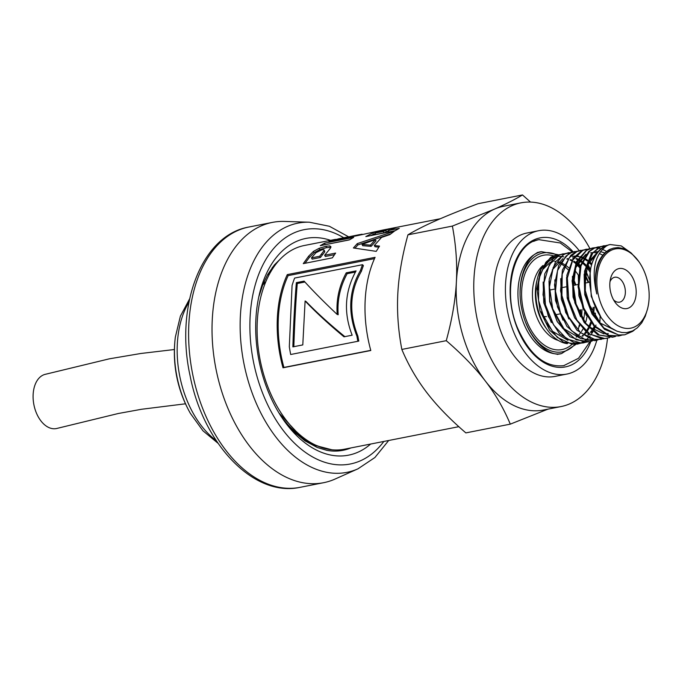 <?xml version="1.0" encoding="UTF-8"?>
<svg xmlns="http://www.w3.org/2000/svg" width="683" height="683" viewBox="0 0 683 683"><rect width="100%" height="100%" fill="white"/><g stroke="black" fill="none" stroke-linecap="round" stroke-linejoin="round"><path stroke-width="1.02" d="M185.494 403.798L141.535 409.271L118.279 413.505L57.116 428.386A27.679 17.459 -101.1 0 1 34.15 405.941A27.679 17.459 -101.1 0 1 44.95 374.404L109.374 358.814L140.903 353.478L174.404 349.517M262.562 285.306A82.276 51.882 -101.1 0 1 265.815 281.686M267.565 274.814A82.276 51.882 -101.1 0 1 269.298 274.361M175.36 337.035A123.034 123.034 0 0 0 190.395 413.394L190.395 413.394A83.249 52.497 -101.1 0 1 175.36 337.035L180.389 316.144L189.601 298.915M303.653 437.82A98.147 61.888 -101.1 0 1 281.866 417.535M276.965 262.793L272.175 267.719M341.918 450.507L350.601 447.997M350.866 447.946A104.61 65.969 -101.1 0 1 343.028 450.302A104.61 65.969 -101.1 0 1 326.781 450.336L317.313 447.51L304.866 440.791L293.425 431.289L282.864 419.012M258.737 297.062L262.81 284.683L267.736 274.515L274.378 264.936L281.379 257.978M282.07 417.834L289.575 426.721L300.093 436.275L312.148 443.839L323.187 448.014M330.538 240.339A110.45 69.649 78.9 0 0 296.285 241.5A110.45 69.649 78.9 0 0 259.309 294.535A110.45 69.649 78.9 0 0 284.188 420.899A110.45 69.649 78.9 0 0 370.647 444.044M348.62 236.822L329.394 226.269L309.399 222.214L284.384 221.429A132.647 83.642 78.9 0 0 272.363 222.402A132.647 83.642 78.9 0 0 260.778 226.099A132.647 83.642 78.9 0 0 217.988 378.092A132.647 83.642 78.9 0 0 323.614 482.702A132.647 83.642 78.9 0 0 335.105 479.039L357.96 468.828L374.907 457.516L388.687 440.492M274.037 266.652L268.018 274.02M279.006 413.036L295.449 430.691M611.447 248.808L609.441 249.56C597.207 256.979 592.998 271.783 596.805 293.98A41.296 26.039 -101.1 0 1 606.299 252.138L610.628 249.184L613.394 248.134L618.106 247.562L623.451 248.569L631.357 253.145L638.75 261.469A40.374 25.459 78.9 0 0 611.746 250.046A40.374 25.459 78.9 0 0 605.693 313.309A40.374 25.459 78.9 0 0 647.843 307.657A40.374 25.459 78.9 0 0 638.75 261.469M590.086 272.38L591.23 296.345L601.339 317.996M598.043 251.737L587.414 262.972M584.136 274.131L584.75 294.689L592.17 314.282M597.582 252.309L587.491 265.311L584.827 286.408M587.986 302.313L600.314 323.11L617.347 331.34M578.296 275.198L578.902 295.876L586.39 315.563M586.023 254.17L575.701 265.286M572.431 276.342L573.054 297.062L580.567 316.775M588.336 326.491L603.934 333.85M605.155 333.876L608.314 333.543M604.6 252.872L601.996 252.07M601.381 251.933L600.357 251.771M598.129 251.643L595.849 251.831M585.869 254.605L575.795 267.557L573.105 288.576M566.574 277.511L567.18 298.147L574.634 317.8M602.585 255.058L599.896 253.794M596.054 252.753L593.57 252.565M592.417 252.608L590.59 252.855M560.726 278.647L561.332 299.299L568.802 318.978M554.861 279.868L555.484 300.52L562.971 320.173M562.92 258.644L552.274 269.896M549.004 280.995L549.627 301.638L557.089 321.3M591.512 264.961L588.797 262.272M587.371 261.077L585.22 259.549M584.537 259.13L583.905 258.763M583.333 258.456L581.831 257.747M581.173 257.482L579.816 257.013M579.218 256.834L578.586 256.68M577.955 256.543L575.462 256.262M574.693 256.253L572.431 256.441M552.735 308.887L563.945 328.736L579.671 338.025M591.828 263.843L589.233 261.418M587.721 260.249L585.69 258.9M585.015 258.516L584.264 258.114M583.683 257.832L582.334 257.252M581.685 257.013L580.14 256.552M578.492 256.21L576.008 256.023M574.855 256.065L573.02 256.313M543.164 282.028L543.762 302.748L551.266 322.496M587.884 334.849L588.712 334.089M590.411 332.271L591.649 330.7M592.81 328.984L594.244 326.465M590.121 272.073L586.774 267.412M585.655 266.114L582.94 263.425M581.506 262.229L579.363 260.701M577.468 259.608L575.974 258.9M573.353 257.995L572.721 257.832M588.515 335.054L589.241 334.439M591.077 332.595L592.255 331.204M593.501 329.471L594.91 327.157M590.351 270.425L587.149 266.268M585.971 264.995L583.376 262.579M581.865 261.393L579.841 260.052M577.827 258.985L576.478 258.405M580.43 343.336L572.132 344.266L557.362 337.47L545.247 321.599L538.545 300.443L538.742 279.048L545.691 262.545L553.589 256.125L559.932 254.605M556.969 254.99A45.693 28.814 78.9 0 0 556.747 255.032A45.693 28.814 78.9 0 0 552.829 256.279A45.693 28.814 78.9 0 0 550.635 257.423L540.936 269.324L536.932 288.772L540.031 310.85L549.619 330.213L563.484 342.192L577.468 344.087M586.27 342.192L581.643 343.148L566.745 338.947L553.674 325.031L545.444 304.738L543.89 282.907L549.277 264.765L559.437 254.972L565.755 253.461M587.32 265.789L590.377 270.255M577.673 344.044L580.021 343.353M580.405 343.207L582.787 342.098M583.188 341.876L585.493 340.356M585.86 340.066L588.089 338.102M588.456 337.726L588.891 337.257M589.531 336.54L590.052 335.916M590.915 334.807L591.751 333.62M592.11 333.065L592.921 331.725M593.237 331.161L593.595 330.495M593.971 329.778L595.089 327.336M595.807 325.526L595.977 325.04M563.227 253.76L558.617 255.135L553.042 258.968L544.735 273.892L543.011 294.774L548.381 316.545L559.659 333.953L574.258 342.789L583.521 342.9M592.152 341.03L589.66 341.696L576.23 339.81L562.408 328.062L552.752 308.929L549.465 286.988L553.213 267.48L562.988 255.066L565.293 253.82L571.62 252.3M583.265 342.943L585.843 342.209M568.555 252.71L564.457 253.982L555.578 261.76L549.252 279.108L549.858 300.87L557.354 321.778L570.057 336.77L585.015 342.226L589.361 341.748M598.018 339.869L595.516 340.535L585.792 340.049L571.398 330.64L560.461 312.951L555.475 291.223L557.516 270.639L565.985 256.116L571.15 252.667L577.511 251.139M574.941 251.455L568.845 253.581L558.677 265.474L554.511 284.802L557.448 306.88L566.899 326.372L580.704 338.563L595.055 340.629M603.832 338.725L595.354 339.63L580.601 332.698L568.538 316.724L561.921 295.534L562.22 274.173L569.246 257.764L577.007 251.515L583.342 249.995M595.243 340.586L597.582 339.895M580.789 250.302L576.187 251.677M609.697 337.573L604.873 338.555L589.967 334.2L576.947 320.173L568.794 299.828L567.342 278.015L572.815 259.958L582.864 250.362L589.181 248.843M576.17 251.686L570.868 255.263L562.433 269.998L560.538 290.787L565.737 312.609L576.913 330.171L591.469 339.238L601.373 339.383M586.134 249.244L582.027 250.524L573.361 257.978L566.89 275.172L567.325 296.892L574.676 317.877L587.286 333.056L602.227 338.759L606.965 338.281M615.588 336.412L613.086 337.078L599.461 335.105L585.664 323.23L576.085 304.029L572.892 282.088L576.725 262.648L586.577 250.354L592.503 247.997L595.055 247.69M606.359 251.395L604.831 250.499M604.421 250.277L602.346 249.329M600.929 248.808L598.188 248.117M597.736 248.049L595.081 247.835M594.654 247.844L592.093 248.083M592.503 247.997L586.706 249.952L576.426 261.632L572.089 280.833L574.864 302.911L584.187 322.521L597.915 334.926L612.625 337.171M621.419 335.268L618.943 335.925L609.005 335.379L594.637 325.834L583.769 308.067L578.877 286.322L581.011 265.781L589.557 251.37L594.577 248.057L600.912 246.529M598.359 246.836L593.749 248.219L588.695 251.557L580.132 266.105L578.066 286.809L583.111 308.665L594.167 326.38L608.673 335.686L618.943 335.925M634.481 329.915L632.646 331.357L624.8 334.772L618.576 334.994L603.832 327.925L591.828 311.858L585.297 290.625L585.69 269.298L592.801 252.983L600.434 246.904L606.769 245.376M618.525 336.002L620.984 335.293M603.721 245.786L599.597 247.067L591.154 254.204L584.537 271.236L584.802 292.905L591.999 313.967L604.515 329.343L619.447 335.293L624.8 334.772M647.527 309.015L645.204 316.4L641.73 322.863L637.307 327.849L632.765 330.854L626.618 332.621L621.871 332.51L616.843 331.144L610.764 327.755L605.736 323.341L600.656 317.014L596.857 310.475L593.168 301.476L591.427 295.167L589.873 285.007L589.719 276.931L590.778 267.992A45.693 28.814 -101.1 0 1 606.205 245.769A45.693 28.814 -101.1 0 1 608.485 244.924L610.073 244.531L621.223 245.897L630.81 252.701M610.073 244.531L605.445 245.914C598.146 249.449 593.262 256.808 590.778 267.992M608.485 244.924L606.461 245.957C594.509 254.896 591.29 270.903 596.805 293.98M546.409 316.571A12.687 8 -101.1 0 1 542.831 316.05M357.832 235.541L357.73 235.037L362.118 234.201M349.918 237.103L349.807 236.591L357.73 235.037M359.651 234.611L349.807 236.591M345.009 238.068L344.898 237.564L349.816 236.651M338.555 239.34L338.444 238.828L344.898 237.564M346.853 237.129L338.444 238.828M395.098 230.717L388.738 231.981L388.286 230.521L399.265 228.353L394.928 230.828L365.823 236.583L372.858 232.86L382.924 230.026L357.994 235.507L328.89 241.253L338.461 238.888M370.348 235.695L375.223 233.577M383.795 232.954L383.342 231.503L388.96 228.967L377.238 232.126L375.078 233.134L375.539 234.585L383.795 232.954L388.414 230.948M389.182 230.086L388.96 228.967M375.078 233.134L383.342 231.503M382.924 230.026L396.618 227.328L388.286 230.521M440.39 218.714L396.618 227.328M370.758 350.336L283.906 367.437A102.271 64.492 -101.1 0 1 288.141 275.625L374.497 258.626M362.528 264.697L363.407 265.636A102.271 64.492 78.9 0 0 361.392 271.296C349.833 291.206 348.663 312.797 357.883 336.079A102.271 64.492 78.9 0 0 358.806 341.082L357.849 341.278A103.807 65.457 -101.1 0 1 356.919 336.198C347.638 312.549 348.834 290.634 360.487 270.442A103.807 65.457 -101.1 0 1 362.528 264.697L294.629 278.066A103.807 65.457 78.9 0 0 292.068 285.485L289.319 346.742A103.807 65.457 78.9 0 0 290.676 354.503L357.849 341.278M288.141 275.625L287.287 274.609L375.095 257.32A103.807 65.457 78.9 0 0 370.801 350.507L283.001 367.796A103.807 65.457 -101.1 0 1 287.287 274.609M283.906 367.437L283.001 367.796M357.883 336.079L356.919 336.198M361.392 271.296L360.487 270.442M324.638 255.263L335.618 253.086L332.356 257.841L303.269 263.638L308.622 256.202L313.454 251.387L319.106 248.313L325.928 246.256L329.769 245.897L330.956 246.751L330.324 248.347L324.638 255.263L325.364 256.484L334.457 254.682M305.002 263.288L309.322 257.465L314.086 252.71L319.695 249.679L326.5 247.639L330.854 247.383M320.429 257.465L319.695 256.253L324.015 250.678L323.768 249.765L321.932 249.79L315.913 252.727L311.448 257.892L312.174 259.113L320.429 257.465L324.673 251.984L324.408 251.088M324.673 251.984L323.768 249.765M311.448 257.892L319.695 256.253M293.827 346.785C294.646 322.478 295.799 301.382 297.267 283.513L304.934 282.002M297.267 283.513L296.362 282.651L304.114 281.123C313.087 291.035 324.118 302.151 337.206 314.47L338.205 314.718C337.103 300.383 340.083 286.706 347.152 273.695L346.238 272.833L356.074 270.895C344.753 291.428 343.447 312.865 352.163 335.199L343.984 336.804C328.958 324.382 315.998 312.438 305.105 300.981L306.086 301.536C317.006 312.78 329.966 324.51 344.958 336.719M347.152 273.695L355.433 272.065M305.105 300.981L302.791 344.915L292.862 346.87C293.63 322.214 294.8 300.81 296.362 282.651M337.206 314.47C336.104 299.914 339.109 286.032 346.238 272.833M354.981 248.142L357.901 244.941L390.659 233.928M357.901 244.941L357.252 243.626L394.287 231.255L389.822 234.628L381.507 237.445L374.293 245.521L375.018 246.742L378.834 247.135M362.033 244.429L362.707 245.709L371.159 246.358L376.009 240.92L375.377 239.605L362.033 244.429L370.451 245.12L375.377 239.605M374.293 245.521L379.535 246.102L376.222 251.361L353.393 247.955L357.252 243.626M371.159 246.358L370.451 245.12M324.698 244.787L349.611 239.75M324.596 243.148L353.7 237.394L349.38 239.904L320.276 245.658L324.596 243.148L325.057 244.599M335.507 239.357L304.311 245.504A103.807 65.457 78.9 0 0 295.406 248.322A103.807 65.457 78.9 0 0 261.726 367.206A103.807 65.457 78.9 0 0 344.42 449.209L458.839 426.679M580.294 265.559L577.946 262.946M588.2 282.48A44.216 27.883 78.9 0 0 585.032 275.761M579.662 267.762A44.216 27.883 78.9 0 0 576.973 264.799M575.607 263.493A44.216 27.883 78.9 0 0 574.36 262.417M589.916 248.603A103.807 65.457 78.9 0 0 520.975 202.842L503.405 206.3A103.807 65.457 78.9 0 0 494.501 209.126A103.807 65.457 78.9 0 0 456.381 281.994A103.807 65.457 78.9 0 0 485.34 381.02C475.18 367.787 462.16 354.34 446.264 340.68C452.035 319.721 455.407 300.161 456.381 281.994C457.345 263.826 456.005 245.188 452.377 226.082L494.501 209.126C505.608 204.191 514.948 199.462 522.504 194.945L478.066 203.696C461.102 210.065 447.058 215.717 435.942 220.652C424.835 225.586 415.503 230.308 407.939 234.832C402.167 255.801 398.795 275.36 397.822 293.519C396.866 311.67 398.198 330.307 401.835 349.431C408.332 364.953 416.647 379.33 426.781 392.554C436.932 405.77 449.96 419.217 465.857 432.894L510.295 424.143C503.798 408.63 495.482 394.253 485.34 381.02A103.807 65.457 78.9 0 0 543.514 410.013L561.076 406.556A103.807 65.457 78.9 0 0 607.52 338.17M547.971 409.134L510.295 424.143M522.504 194.945L530.537 202.091M582.027 336.002L582.855 335.233M584.563 333.424L585.792 331.861M586.953 330.145L588.387 327.618M589.181 325.97L590.641 322.18M592.707 312.993L593.143 307.367M588.814 282.361L585.169 274.72M579.79 267.266L577.084 264.577M575.658 263.373L573.507 261.854M571.62 260.761L570.109 260.052M567.505 259.147L566.856 258.985M541.235 311.841L552.436 331.264L567.966 340.33M582.667 336.207L583.393 335.584M585.229 333.756L586.398 332.365M587.653 330.623L589.053 328.301M589.907 326.645L591.384 323.144M593.604 314.522L594.295 307.145M580.115 266.148L577.519 263.723M576.008 262.545L573.976 261.205M571.97 260.138L570.612 259.557M567.812 258.712L567.385 258.626M537.752 289.951A41.296 26.039 -101.1 0 1 538.093 285.946L539.818 276.35L543.292 268.018L548.654 261.35L554.229 257.901M446.264 340.68L401.835 349.431M452.377 226.082L407.939 234.832M331.759 449.747L312.874 444.846L295.628 433.398M563.91 256.936A44.216 27.883 78.9 0 0 561.076 256.449M560.512 256.407A44.216 27.883 78.9 0 0 556.594 256.586M555.783 256.731A44.216 27.883 78.9 0 0 546.007 262.152M541.628 267.864A44.216 27.883 78.9 0 0 539.476 314.393A44.216 27.883 78.9 0 0 567.419 343.677M617.321 269.119A20.379 12.849 78.9 0 0 610.465 278.92A20.379 12.849 78.9 0 0 615.059 302.228A20.379 12.849 78.9 0 0 632.151 305.344A20.379 12.849 78.9 0 0 633.867 280.235A20.379 12.849 78.9 0 0 617.321 269.119M520.975 202.842A103.807 65.457 78.9 0 0 512.071 205.668A103.807 65.457 78.9 0 0 478.39 324.553A103.807 65.457 78.9 0 0 561.076 406.556M613.547 299.828A12.687 8 78.9 0 0 619.601 302.159A12.687 8 78.9 0 0 624.996 288.166A12.687 8 78.9 0 0 614.7 277.264A12.687 8 78.9 0 0 613.607 277.605A12.687 8 78.9 0 0 609.979 281.712M579.193 250.635A73.055 46.068 78.9 0 0 538.622 230.717L526.917 233.023A73.055 46.068 78.9 0 0 520.651 235.012A73.055 46.068 78.9 0 0 496.942 318.671A73.055 46.068 78.9 0 0 555.134 376.376L566.847 374.071A73.055 46.068 78.9 0 0 596.84 340.228M538.622 230.717A73.055 46.068 78.9 0 0 532.356 232.707A73.055 46.068 78.9 0 0 508.656 316.366A73.055 46.068 78.9 0 0 566.847 374.071M599.828 322.615A73.055 46.068 78.9 0 0 600.084 316.297M590.462 269.708A73.055 46.068 78.9 0 0 587.884 264.321M216.195 440.544A85.742 54.068 -101.1 0 1 188.943 302.134M343.728 237.744A119.414 75.301 78.9 0 0 253.384 361.333A119.414 75.301 78.9 0 0 383.837 441.449M237.36 230.709A132.647 83.642 78.9 0 0 194.561 382.702A132.647 83.642 78.9 0 0 300.187 487.312C253.495 497.651 203.03 443.515 190.062 375.616C174.848 306.898 200.922 235.242 248.936 227.012A132.647 83.642 78.9 0 0 237.36 230.709M309.399 222.214A126.987 80.073 78.9 0 0 286.809 226.688A126.987 80.073 78.9 0 0 248.202 380.969A126.987 80.073 78.9 0 0 357.96 468.828M386.202 231.844L385.784 230.367M392.127 228.831L392.033 228.293M378.894 231.452L378.775 230.922M373.277 234.337L372.858 232.86M322.299 255.092L321.599 253.828M330.35 247.272L329.769 245.897M326.5 247.639L325.928 246.256M319.695 249.679L319.106 248.313M314.086 252.71L313.454 251.387M309.322 257.465L308.622 256.202M539.442 239.571A64.211 40.485 78.9 0 0 539.16 239.622A64.211 40.485 78.9 0 0 533.654 241.372M539.16 239.622C514.171 242.567 501.51 291.265 517.799 328.557C530.085 355.433 545.478 367.787 563.97 365.618A64.211 40.485 78.9 0 0 564.226 365.567M575.863 284.905A51.908 32.733 78.9 0 0 573.259 278.681M579.466 326.423A51.908 32.733 78.9 0 0 579.662 325.441M580.781 314.923A51.908 32.733 78.9 0 0 580.763 309.809M537.145 252.556L541.542 251.694A51.908 32.733 78.9 0 0 537.086 253.103A51.908 32.733 78.9 0 0 520.25 312.549A51.908 32.733 78.9 0 0 561.597 353.546L575.974 344.352M557.021 254.981A50.371 31.76 78.9 0 0 520.087 293.229M526.004 323.247A50.371 31.76 78.9 0 0 574.83 344.471M553.691 255.92A48.058 30.308 78.9 0 0 523.127 308.861A48.058 30.308 78.9 0 0 571.884 344.471M572.115 344.266A48.058 30.308 78.9 0 0 572.935 343.481M568.64 267.71A40.374 25.459 78.9 0 0 566.036 265.61M564.44 264.543A40.374 25.459 78.9 0 0 562.365 263.399M560.239 262.485A40.374 25.459 78.9 0 0 558.754 262.007M555.8 261.427A40.374 25.459 78.9 0 0 555.048 261.358M542.917 265.533A40.374 25.459 78.9 0 0 533.722 306.676A40.374 25.459 78.9 0 0 558.31 340.433M583.624 319.473A40.374 25.459 78.9 0 0 584.622 312.379M536.966 280.406A40.374 25.459 78.9 0 0 546.477 328.711M576.204 337.163A40.374 25.459 78.9 0 0 577.101 336.454M578.945 334.704A40.374 25.459 78.9 0 0 580.209 333.236M581.446 331.537A40.374 25.459 78.9 0 0 582.889 329.138M585.707 322.222A40.374 25.459 78.9 0 0 586.987 316.613M578.305 275.095A40.374 25.459 78.9 0 0 574.83 270.468M588.097 276.308A65.747 41.458 78.9 0 0 585.809 271.049M573.182 251.831A65.747 41.458 78.9 0 0 515.11 262.144A65.747 41.458 78.9 0 0 533.175 353.905A65.747 41.458 78.9 0 0 590.829 341.432M595.303 317.108A65.747 41.458 78.9 0 0 595.345 313.104M190.395 413.394L202.971 430.819L218.022 443.276M300.187 487.312L323.614 482.702M248.936 227.012L272.363 222.402M556.747 255.032L557.371 254.913M577.118 344.164L577.955 343.993M568.247 252.77L569.084 252.608M594.68 340.706L595.516 340.535M585.818 249.312L586.509 249.175M612.25 337.24L612.771 337.137M603.379 245.854L604.216 245.684M647.843 307.657L647.424 309.45M389.532 230.47L389.182 228.976M324.715 251.353L324.066 250.029M575.317 285.016L573.157 279.723M578.39 329.129L579.269 324.937M580.268 313.975L580.217 309.911M557.2 354.417L561.597 353.546C549.132 357.687 527.737 339.161 521.906 309.621C515.076 278.86 528.292 252.394 541.542 251.694L558.318 254.75M568.06 269.683L565.336 266.968M563.91 265.772L561.742 264.244M559.847 263.168L558.293 262.477M555.629 261.674L554.809 261.538M581.677 316.46L582.053 309.553M553.725 261.051L551.249 261.785M550.182 262.263L542.208 270.067M555.031 314.872L559.736 313.949M549.55 290.087L554.246 289.165M561.264 287.782L565.959 286.86M572.969 285.477L577.673 284.555M584.682 283.172L589.386 282.241M590.035 341.62L578.527 358.285L563.731 365.67M538.938 239.673L560.308 242.986L572.448 252.027M585.783 271.177L589.403 279.637"/></g></svg>

